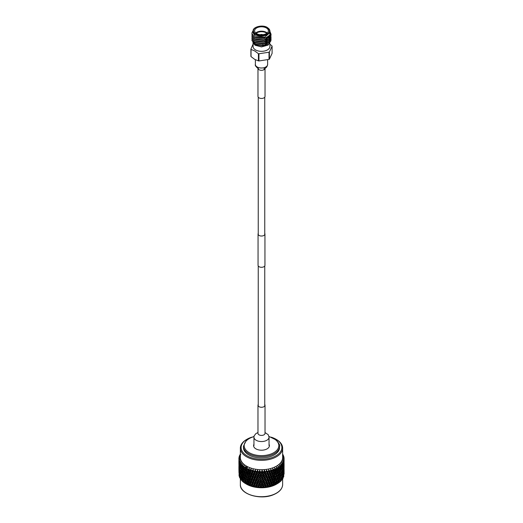 <?xml version="1.0" encoding="UTF-8"?>
<svg xmlns="http://www.w3.org/2000/svg" width="523" height="523" viewBox="0 0 523 523"><rect width="100%" height="100%" fill="white"/><g stroke="black" fill="none" stroke-linecap="round" stroke-linejoin="round"><path stroke-width="0.78" d="M264.756 233.382A3.445 1.987 180 0 1 264.945 234.036L264.945 265.305A3.445 1.987 180 0 1 263.938 266.71A3.445 1.987 180 0 1 260.179 267.142A3.445 1.987 180 0 1 258.055 265.305L258.055 234.036A3.445 1.987 180 0 1 258.244 233.382M264.945 234.036A3.445 1.987 180 0 1 263.938 235.442A3.445 1.987 180 0 1 260.179 235.873A3.445 1.987 180 0 1 258.055 234.036M258.421 53.692L254.727 50.934L251.04 49.43A10.905 6.296 180 0 1 250.903 49.129L250.903 56.321A10.905 6.296 0 0 0 251.04 56.621L254.727 59.38L258.421 60.884A10.905 6.296 0 0 0 258.937 60.962L258.937 53.771A10.905 6.296 180 0 1 258.421 53.692L258.421 60.884M269.914 43.651L269.914 46.482A8.414 4.857 180 0 1 264.723 50.966A8.414 4.857 180 0 1 255.551 49.914A8.414 4.857 180 0 1 253.086 46.482L253.086 43.298M250.903 49.129L253.086 44.05M262.049 34.753A1.419 0.817 0 0 0 260.951 34.753M262.703 34.708A1.798 1.039 0 0 0 260.297 34.708M262.651 34.714A1.798 1.039 0 0 0 260.349 34.714M255.74 32.975A6.891 3.981 180 0 1 266.377 32.354A6.891 3.981 180 0 1 267.26 32.975M266.822 33.315A6.511 3.759 0 0 0 266.102 32.818A6.511 3.759 0 0 0 256.178 33.315M266.377 27.974A6.891 3.981 0 0 0 258.859 27.111A6.891 3.981 0 0 0 254.609 30.785A6.891 3.981 0 0 0 256.623 33.603A6.891 3.981 0 0 0 264.141 34.466A6.891 3.981 0 0 0 268.391 30.785A6.891 3.981 0 0 0 266.377 27.974M267.75 45.298L269.881 42.5M255.152 45.253L261.5 46.907L268.083 45.115L261.565 46.73L255.152 45.253L252.864 42.821M255.551 36.1L264.723 37.153L269.914 32.661L269.914 31.099A8.414 4.857 180 0 1 264.723 35.59A8.414 4.857 180 0 1 255.551 34.538A8.414 4.857 180 0 1 253.086 31.099L254.963 35.727L255.551 36.1M270.195 32.047L271.071 34.485L270.751 35.982L263.978 40.179L254.727 39.042L251.929 35.244M269.979 31.563L271.071 34.27L270.751 35.773L263.978 39.97L254.727 38.826L251.929 35.139L252.04 34.335M271.071 39.591L270.751 41.193L263.978 45.39L254.727 44.252L251.929 40.454M270.992 38.722L270.751 40.984L263.978 45.181L254.727 44.043L251.929 40.349L252.027 39.585M271.071 37.852L270.751 39.46L263.978 43.657L254.727 42.513L251.929 38.722M269.914 34.969L270.633 36.009M270.685 36.113L270.966 36.878M270.992 36.983L270.751 39.245L263.978 43.442L254.727 42.304L251.929 38.617L252.027 37.852M270.313 33.949L270.94 35.244M270.966 35.348L270.751 37.721L263.978 41.918L254.727 40.774L251.929 36.983M270.352 33.786L270.966 35.139M270.992 35.244L270.751 37.512L263.978 41.709L254.727 40.565L251.929 36.878L252.027 36.113M251.929 33.694L251.929 33.616A9.571 5.531 180 0 0 251.929 33.694L254.851 37.316L266.083 37.8L269.861 35.015L269.914 31.458M270.247 38.852L270.626 39.5M270.679 39.611L270.934 40.467M270.953 40.604L268.083 45.115M253.086 42.043L253.25 43.004M253.387 43.337L255.355 45.364M251.929 33.616L251.929 33.609A9.571 5.531 180 0 1 253.086 30.975M253.086 32.857L254.963 35.727L253.086 32.772M269.881 34.982L269.626 36.355L265.344 39.65M269.848 36.113L269.914 37.198M269.868 37.303L269.626 38.094L265.344 41.389M269.848 37.852L269.914 38.937M269.868 39.035L269.626 39.833L265.344 43.128M267.783 36.8L268.992 37.891M269.097 38.022L269.678 39.029M269.848 39.585L269.914 40.676M269.868 40.774L269.626 41.565L265.344 44.867M256.911 44.906L255.551 44.324L253.099 41.395M269.868 42.513L269.639 43.278M268.972 36.087L263.677 38.78L255.551 37.813L254.479 37.107M269.914 35.459L268.744 38.081L267.547 37.081M267.815 38.872L263.677 40.513L255.551 39.545L254.747 39.048M269.476 35.557L269.724 36.113M269.796 36.329L269.914 37.041M269.914 37.251L268.744 39.82M267.815 40.604L263.677 42.252L255.551 41.284L254.747 40.787M268.73 36.303L269.286 36.976M269.613 37.564L269.914 38.78M269.914 38.99L268.744 41.552M267.815 42.343L263.677 43.991L255.551 43.023L254.747 42.52M268.881 38.192L269.541 39.16M269.613 39.303L269.914 40.519M269.914 40.722L268.744 43.291M267.815 44.082L263.677 45.73L255.551 44.756L254.747 44.259M260.5 45.122A1.419 0.817 0 0 0 262.043 45.305A1.419 0.817 0 0 0 262.919 44.547M269.018 52.208L269.018 59.406A10.905 6.296 0 0 0 269.397 59.184L269.397 51.993A10.905 6.296 180 0 1 269.018 52.208L258.937 53.771M251.04 56.621L251.04 49.43M269.613 43.978L271.96 45.874A10.905 6.296 180 0 1 272.097 46.174L272.097 53.366L269.397 59.184M272.097 46.174L269.397 51.993M258.937 60.962L269.018 59.406M265.024 96.415A3.524 2.033 180 0 1 262.847 98.298A3.524 2.033 180 0 1 259.009 97.853A3.524 2.033 180 0 1 257.976 96.415L257.976 68.323A3.524 2.033 180 0 0 259.009 69.716A3.524 2.033 180 0 0 262.808 70.16A3.524 2.033 180 0 0 265.024 68.323L265.024 96.415M258.244 404.456A3.524 2.033 0 0 0 257.976 405.233A3.524 2.033 0 0 0 258.257 406.038A3.524 2.033 0 0 0 262.206 407.227A3.524 2.033 0 0 0 265.024 405.233A3.524 2.033 0 0 0 264.756 404.456M246.608 453.428A18.076 10.434 -0 0 0 266.861 457.475A18.076 10.434 -0 0 0 279.576 447.511L279.576 446.263A18.076 10.434 180 0 1 266.861 456.226A18.076 10.434 180 0 1 246.608 452.173A18.076 10.434 180 0 1 243.424 446.263L243.424 447.511A18.076 10.434 -0 0 0 246.608 453.428M251.733 437.189A20.371 11.761 -0 0 0 247.091 439.196A20.371 11.761 -0 0 0 244.712 454.18A20.371 11.761 -0 0 0 273.045 457.2A20.371 11.761 -0 0 0 278.288 440.843A20.371 11.761 -0 0 0 275.909 439.196A20.371 11.761 -0 0 0 271.267 437.189M275.909 439.196L276.451 439.51A21.142 12.206 180 0 1 278.916 441.222A21.142 12.206 180 0 1 282.642 448.139A21.142 12.206 180 0 1 267.769 459.789A21.142 12.206 180 0 1 244.084 455.056A21.142 12.206 180 0 1 240.358 448.139A21.142 12.206 180 0 1 246.549 439.51L247.091 439.196M240.358 448.139L240.358 457.514A21.142 12.206 -0 0 0 244.084 464.431A21.142 12.206 -0 0 0 267.769 469.17A21.142 12.206 -0 0 0 282.642 457.514L282.642 448.139M240.358 454.101A22.594 13.042 -0 0 0 240.005 454.683L240.763 454.33M240.691 454.461L239.678 455.33A22.594 13.042 -0 0 0 239.397 456.004L240.22 455.598L239.181 456.664A22.594 13.042 -0 0 0 239.024 457.35L239.913 456.899L238.939 458.024A22.594 13.042 -0 0 0 238.906 458.704A22.594 13.042 -0 0 0 238.906 458.717L239.841 458.207L238.939 459.39A22.594 13.042 -0 0 0 239.031 460.077L240.011 459.514L239.181 460.743A22.594 13.042 -0 0 0 239.403 461.43L240.469 460.94L239.678 462.084A22.594 13.042 -0 0 0 240.018 462.744L241.044 462.057L240.403 463.378A22.594 13.042 -0 0 0 240.868 464.019L241.901 463.267L241.365 464.627A22.594 13.042 -0 0 0 241.94 465.235L242.973 464.424L242.548 465.81A22.594 13.042 -0 0 0 242.881 466.098A22.594 13.042 -0 0 0 243.228 466.379L244.248 465.503L243.94 466.915A22.594 13.042 -0 0 0 244.718 467.444L245.705 466.503L245.522 467.928A22.594 13.042 -0 0 0 246.392 468.405L247.346 467.412L247.281 468.843A22.594 13.042 -0 0 0 248.235 469.262L249.34 468.294L249.196 469.647A22.594 13.042 -0 0 0 250.216 470.007L251.066 468.902L251.243 470.327A22.594 13.042 -0 0 0 252.328 470.628L253.106 469.471L253.4 470.883A22.594 13.042 -0 0 0 254.531 471.112L255.472 469.955L255.649 471.308A22.594 13.042 -0 0 0 256.819 471.465L257.682 470.255L257.963 471.589A22.594 13.042 -0 0 0 259.153 471.681L259.689 470.406L260.317 471.733A22.594 13.042 -0 0 0 261.52 471.753L262.2 470.445L262.683 471.733A22.594 13.042 -0 0 0 263.88 471.681L264.455 470.334L265.037 471.589A22.594 13.042 -0 0 0 266.214 471.465L266.449 470.118L267.345 471.308A22.594 13.042 -0 0 0 268.502 471.112L268.626 469.759L269.593 470.883A22.594 13.042 -0 0 0 270.705 470.622L270.724 469.262L271.757 470.327A22.594 13.042 -0 0 0 272.81 470L272.718 468.641L273.804 469.647A22.594 13.042 -0 0 0 274.797 469.255L274.595 467.908L275.719 468.843A22.594 13.042 -0 0 0 276.634 468.392L276.327 467.059L277.478 467.928A22.594 13.042 -0 0 0 278.301 467.425L277.896 466.117L279.06 466.915A22.594 13.042 -0 0 0 279.792 466.366L279.426 464.967L280.452 465.81A22.594 13.042 -0 0 0 281.073 465.222L280.596 463.849L281.629 464.627A22.594 13.042 -0 0 0 282.145 463.999L281.564 462.659L282.597 463.378A22.594 13.042 -0 0 0 282.995 462.724L282.237 461.561L283.322 462.084A22.594 13.042 -0 0 0 283.603 461.41L282.78 460.286L283.819 460.743A22.594 13.042 -0 0 0 283.976 460.057L283.087 458.991L284.061 459.39A22.594 13.042 -0 0 0 284.094 458.704A22.594 13.042 -0 0 0 284.094 458.697L283.159 457.684L284.061 458.024A22.594 13.042 -0 0 0 283.969 457.331L282.989 456.376L283.819 456.664A22.594 13.042 -0 0 0 283.597 455.984L282.721 455.134M245.98 483.86L246.549 484.187A21.142 12.206 -0 0 0 276.451 484.187L277.17 483.768L277.491 482.481L277.059 481.225L276.615 482.964L276.942 483.893A22.594 13.042 -0 0 0 277.17 483.768M283.688 476.832A22.594 13.042 -0 0 0 283.747 476.656L283.721 474.139L283.688 476.832M283.12 478.159A22.594 13.042 -0 0 0 283.211 477.983L283.165 475.472L283.12 478.159L282.204 478.813M282.538 478.447L282.472 478.996M282.315 479.441A22.594 13.042 -0 0 0 282.44 479.277L282.381 476.754L282.315 479.441L281.426 480.042M281.583 479.545L281.466 480.317M281.282 480.67A22.594 13.042 -0 0 0 281.433 480.513L281.361 477.989L281.282 480.67L280.426 481.219M280.42 480.585L280.674 481.245L280.236 481.559M280.034 481.833A22.594 13.042 -0 0 0 280.217 481.683L280.125 479.153L280.034 481.833L279.223 482.324M279.06 481.546L279.341 482.363L278.798 482.716M278.582 482.906A22.594 13.042 -0 0 0 278.785 482.768L279.073 481.461L278.687 480.238L278.288 481.997L278.582 482.906L276.589 484.108M276.942 483.893L274.882 484.965L275.739 483.396L275.261 482.114L274.778 483.821L275.137 484.775A22.594 13.042 -0 0 0 275.386 484.664M275.137 484.775L273.026 485.723L273.823 484.2L273.313 482.892L272.79 484.566L273.176 485.54A22.594 13.042 -0 0 0 273.444 485.442M273.176 485.54L271.045 486.357L271.777 484.88L271.234 483.54L270.685 485.181L271.091 486.181A22.594 13.042 -0 0 0 271.378 486.102M271.091 486.181L268.966 486.874L269.62 485.436L269.051 484.063L268.476 485.671L268.9 486.697A22.594 13.042 -0 0 0 269.201 486.638M268.9 486.697L266.795 487.259L267.371 485.86L266.782 484.455L266.194 486.024L266.632 487.076A22.594 13.042 -0 0 0 266.933 487.031M266.632 487.076L264.573 487.514L265.056 486.148L264.455 484.703L263.854 486.24L264.298 487.318A22.594 13.042 -0 0 0 264.612 487.292M264.298 487.318L262.311 487.632L262.703 486.292L262.101 484.808L261.493 486.312L261.945 487.416A22.594 13.042 -0 0 0 262.258 487.41M261.945 487.416L260.049 487.613L260.343 486.292L259.735 484.775L259.133 486.24L259.578 487.371A22.594 13.042 -0 0 0 259.892 487.384M259.578 487.371L257.545 487.214L257.989 486.148L257.388 484.599L256.793 486.024L257.238 487.181A22.594 13.042 -0 0 0 257.545 487.214M257.303 487.344L255.244 486.906L255.675 485.867L255.093 484.278L254.511 485.671L254.943 486.854A22.594 13.042 -0 0 0 255.244 486.906M254.943 486.854L253.008 486.462L253.426 485.449L252.864 483.821L252.302 485.181L252.714 486.39A22.594 13.042 -0 0 0 253.008 486.462M252.714 486.39L250.863 485.88L251.262 484.893L250.726 483.232L250.197 484.56L250.589 485.795A22.594 13.042 -0 0 0 250.863 485.88M250.589 485.795L248.837 485.174L249.216 484.213L248.706 482.52L248.216 483.814L248.582 485.076A22.594 13.042 -0 0 0 248.837 485.174M248.582 485.076L246.954 484.35L247.301 483.409L246.83 481.69L246.379 482.958L246.712 484.233A22.594 13.042 -0 0 0 246.954 484.35M246.712 484.233L245.222 483.422L245.542 482.5L245.117 480.755L244.705 481.99L245.006 483.291A22.594 13.042 -0 0 0 245.222 483.422M245.954 481.31L246.398 480.049L245.954 478.316L245.516 479.571L245.954 481.31L246.595 481.905L246.032 483.88L251.171 469.249L251.236 470.269M244.999 483.265L244.411 482.899L244.705 481.997M244.463 482.86L243.679 482.389L243.581 479.715L243.483 482.245A22.594 13.042 -0 0 0 243.679 482.389M243.463 482.16L242.979 481.82L243.247 481.082M247.333 466.575L245.941 467.523M243.064 476.643L244.058 478.159M276.183 481.761L276.634 480.036L276.183 478.767L275.713 480.487L276.183 481.761L275.575 482.337L277.053 481.258M242.548 477.447L242.881 479.238L243.234 478.029L242.881 476.244L242.548 477.447M242.548 471.622L242.881 473.407L243.234 472.204L242.881 470.419L242.548 471.622M242.548 465.81L242.881 467.575L243.228 466.379M282.564 455.33L283.322 455.33A22.594 13.042 -0 0 0 282.982 454.664L282.642 454.382M283.322 455.33L283.276 455.696M282.531 454.951L283.296 455.317M283.819 456.664L283.773 457.141M282.976 456.618L283.78 456.651M284.061 458.024L284.022 459.155M283.152 457.926L284.028 458.011M284.061 459.39L284.094 458.749M283.093 459.233L284.022 459.371M283.819 460.743L283.904 461.881L283.976 460.057M282.799 460.534L283.773 460.73M283.322 462.084L283.473 463.228L283.603 461.41M282.27 461.802L283.276 462.057M282.597 463.378L282.799 464.535L282.995 462.724M281.518 463.038L282.544 463.358M281.629 464.627L281.897 465.797L282.145 463.999M280.544 464.221L281.583 464.601M280.452 465.81L280.773 467L281.073 465.222M279.36 465.339L280.4 465.777M279.06 466.915L279.432 468.124L279.792 466.366M278.105 466.261L279.007 466.882M277.478 467.928L277.896 469.164L278.301 467.425M276.53 467.216L277.425 467.895M275.719 468.843L276.183 470.099L276.634 468.392M274.791 468.072L275.673 468.804M273.804 469.647L274.307 470.935L274.797 469.255M272.908 468.817L273.758 469.602M271.757 470.327L272.287 471.648L272.81 470M270.901 469.451L271.712 470.282M269.593 470.883L270.156 472.236L270.705 470.622M268.796 469.955L269.554 470.837M267.345 471.308L267.926 472.694L268.502 471.112M266.606 470.327L267.305 471.256M265.037 471.589L265.625 473.008L266.214 471.465M262.683 471.733L263.206 473.642L264.337 470.654L264.998 471.537M263.278 473.191L263.88 471.681M260.317 471.733L260.938 473.675L262.075 470.759L262.651 471.681M260.918 473.223L261.52 471.753M257.963 471.589L258.682 473.57L259.807 470.726L260.291 471.674M258.558 473.119L259.153 471.681M255.649 471.308L256.453 473.335L257.558 470.556L257.944 471.53M256.231 472.87L256.819 471.465M253.4 470.883L254.276 472.962L255.355 470.249L255.636 471.249M253.962 472.485L254.531 471.112M251.243 470.327L252.184 472.465L253.217 469.811L253.387 470.824M251.779 471.962L252.328 470.628M249.196 469.647L249.7 471.308L250.216 470.007M247.281 468.843L248.32 471.099L249.236 468.569L249.19 469.582M247.752 470.537L248.235 469.262M245.522 467.928L245.954 469.654L246.595 470.249L247.281 468.785M245.954 469.654L246.392 468.405M243.94 466.915L244.326 468.66L245.032 469.301L245.529 467.869M244.326 468.66L244.718 467.444M241.365 464.627L241.646 466.411L241.94 465.235M240.403 463.378L240.626 465.182L240.868 464.019M239.678 462.084L239.835 463.894L240.018 462.744M239.181 460.743L239.286 462.567L239.403 461.43M238.939 459.39L239.031 460.077M238.946 459.88L238.906 458.704M239.096 458.488L239.024 457.35M239.442 456.422L239.397 456.004M240.73 454.709L240.037 454.677M240.201 455.984L239.429 455.991M239.907 457.279L239.063 457.337M239.848 458.586L238.946 458.697M240.024 459.894L239.076 460.063M240.436 461.181L239.449 461.404M241.083 462.437L240.064 462.724M241.953 463.646L240.913 463.993M243.032 464.797L241.992 465.209M244.319 465.875L243.28 466.346M245.117 469.092L244.705 470.334L245.117 472.086L245.542 470.837L245.117 469.092L245.79 466.869L244.771 467.405M246.83 470.033L246.379 471.295L246.83 473.027L247.301 471.753L246.83 470.033L247.438 467.771L246.444 468.366M248.706 470.863L248.216 472.158L248.706 473.858L249.216 472.557L248.706 470.863L249.236 468.569L248.281 469.223M250.726 471.576L250.197 472.903L250.726 474.57L251.262 473.237L250.726 471.576L251.171 469.249L250.262 469.961M252.864 472.164L252.302 473.524L252.864 475.159L253.426 473.792L252.864 472.164L253.217 469.811L252.367 470.582M255.093 472.622L254.511 474.015L255.093 475.61L255.675 474.211L255.093 472.622L255.355 470.249L254.577 471.066M256.231 478.702L256.826 477.283L256.231 475.714L255.642 477.12L256.453 479.16L257.989 474.492L257.388 472.936L256.793 474.368L257.558 476.388L258.682 473.57L257.44 470.229M257.388 472.936L257.558 470.556L256.858 471.413M259.735 476.107L260.343 474.636L259.735 473.112L259.133 474.577L259.807 476.558L260.938 473.675L259.689 470.406M259.735 473.112L259.807 470.726L259.192 471.628M262.101 476.146L262.703 474.636L262.101 473.152L261.493 474.649L262.075 476.59L263.206 473.642L261.951 470.452M262.101 473.152L262.075 470.759L261.546 471.694M264.455 476.035L265.056 474.485L264.455 473.04L263.854 474.577L264.337 476.486L265.625 473.008L265.455 473.472L264.213 470.354M264.455 473.04L264.337 470.654L263.906 471.622M267.926 472.694L267.658 473.165L266.449 470.118M266.782 472.792L266.194 474.368L266.782 475.786L267.371 474.204L266.567 470.419L266.233 471.406M270.156 472.236L269.796 472.727L268.626 469.759M269.051 472.406L268.476 474.015L269.051 475.4L269.62 473.779L268.737 470.046L268.515 471.046M272.287 471.648L271.842 472.164L270.724 469.262M271.234 471.883L270.685 473.524L271.234 474.877L271.777 473.223L270.836 469.543L270.718 470.556M274.307 470.935L273.777 471.478L272.718 468.641M273.313 471.23L272.79 472.903L273.313 474.224L273.823 472.537L272.823 468.915L272.816 469.935M276.183 470.099L275.575 470.68L274.595 467.908M275.261 470.458L274.778 472.164L275.261 473.446L275.739 471.733L274.797 469.19M277.896 469.164L277.216 469.778L276.327 467.059M277.059 469.569L276.615 471.301L277.059 472.563L277.491 470.818L276.628 468.333M283.904 461.881L283.577 462.195M283.473 463.228L283.067 463.6M282.799 464.535L281.923 465.346L282.989 465.64L283.165 466.804L283.165 463.809L282.989 465.64M281.897 465.797L281.054 466.555L282.139 466.915L282.381 468.092L282.381 465.097L282.139 466.915M280.773 467L279.975 467.706L281.067 468.131L281.361 469.321L281.361 466.333L281.067 468.131M279.432 468.124L278.694 468.785L279.772 469.275L280.125 470.484L280.465 468.7L280.125 467.497L279.772 469.275M265.625 475.852L265.03 477.407L265.625 478.839L266.22 477.277L265.625 475.852L265.599 473.073M249.7 471.308L250.197 472.903M244.326 471.504L243.934 472.727L244.326 474.492L244.725 473.263L244.326 471.504L244.777 470.105M242.881 467.575L243.653 468.262L242.561 468.719L242.241 466.928L242.241 469.922L242.561 468.719M241.646 466.411L242.469 467.144L241.378 467.542L241.11 465.732L241.11 468.719L241.378 467.542M240.626 465.182L241.489 465.96L240.417 466.294L240.201 464.47L240.201 467.464L240.417 466.294M239.835 463.894L240.73 464.731L239.678 464.993L239.534 463.162L239.678 464.993M239.286 462.567L239.652 462.914M284.087 459.763L284.054 462.79M284.087 465.594L284.054 468.615M284.087 466.353L284.087 463.365L283.95 466.49M284.028 464.123L284.028 461.129L283.78 464.359M284.087 471.426L284.094 474.113M284.087 472.177L284.087 469.19L283.95 472.315M284.028 469.948L284.028 466.961L283.78 470.184M283.904 467.712L283.904 464.725L283.577 468.026M283.721 465.477L283.721 462.482L283.355 465.816M283.231 464.241L283.597 464.319M283.721 462.482L283.551 462.142M283.904 473.544L283.904 470.55L283.577 473.858M283.721 471.301L283.721 468.314L283.355 471.641M283.473 469.059L283.473 466.065L283.473 469.059L283.067 469.432M283.165 463.809L282.936 463.306M283.165 466.804L282.27 467.634L283.322 467.902M283.473 466.065L283.27 465.647M283.231 470.072L283.597 470.151M283.721 468.314L283.551 467.974M283.473 474.884L283.473 471.89L283.473 474.884L283.067 475.257M283.165 472.629L283.165 469.641L283.165 472.629L282.27 473.459L283.322 473.727M282.799 470.367L282.799 467.379L282.799 470.367L281.923 471.171L282.989 471.465M282.381 465.097L282.093 464.431M282.381 468.092L281.518 468.87L282.59 469.203M282.799 467.379L282.538 466.791M283.165 469.641L282.936 469.138M283.473 471.89L283.27 471.471M283.231 475.904L283.597 475.982M283.721 474.139L283.551 473.805M282.799 476.192L282.799 473.204L282.799 476.192L281.923 477.002L282.989 477.296M282.381 473.916L282.381 470.929L282.381 473.916L281.518 474.694L282.59 475.028M281.897 471.628L281.897 468.641L281.897 471.628L281.054 472.38L282.139 472.74M281.361 466.333L281.028 465.496M281.361 469.321L280.544 470.053L281.629 470.445M281.897 468.641L281.583 467.889M282.381 470.929L282.093 470.262M282.799 473.204L282.538 472.615M283.165 475.472L282.936 474.962M281.897 477.453L281.897 474.466L281.897 477.453L281.054 478.212L282.139 478.571M281.361 475.146L281.361 472.164L281.361 475.146L280.544 475.878L281.629 476.276M280.773 472.825L280.773 469.837L280.773 472.825L279.975 473.531L281.067 473.956M280.125 470.484L279.36 471.171L280.446 471.628M280.773 469.837L280.42 468.922M281.361 472.164L281.028 471.328M281.897 474.466L281.583 473.714M282.381 476.754L282.093 476.087M280.125 467.497L279.766 466.496M278.687 471.569L279.073 469.804L278.687 468.575L278.288 470.34L278.687 471.569L277.975 472.21L279.053 472.733L279.432 473.956L279.792 472.177L279.432 470.962L279.053 472.733M280.773 478.656L280.773 475.662L280.773 478.656L279.975 479.362L281.067 479.794M280.125 476.309L280.465 474.524L280.125 473.328L279.779 475.106L280.125 476.309L279.36 476.996L280.446 477.453M279.432 473.956L278.694 474.609L279.779 475.106M280.125 473.328L279.766 472.328M280.773 475.662L280.42 474.753M281.361 477.989L281.028 477.159M277.896 472.001L277.471 473.746L277.896 474.989L278.308 473.243L277.216 469.778L278.288 470.34M278.687 468.575L278.295 467.392M279.432 470.962L279.06 469.883M279.432 479.781L279.792 478.002L279.432 476.793L279.053 478.558L279.432 479.781L278.694 480.441L279.772 480.938M278.687 477.394L279.073 475.629L278.687 474.407L278.288 476.165L278.687 477.394L277.975 478.035L279.053 478.558M279.432 476.793L279.06 475.708M280.125 479.153L279.766 478.159M276.183 472.942L275.713 474.662L276.183 475.93L276.634 474.211L275.575 470.68L276.615 471.301M277.059 472.563L276.419 473.158L277.471 473.746M277.975 472.21L277.491 470.818M277.896 474.989L277.216 475.603L278.288 476.165M278.687 474.407L278.308 473.25M277.059 478.388L277.491 476.649L277.059 475.4L276.615 477.133L277.059 478.388L276.419 478.983L277.471 479.578L277.896 480.82L278.308 479.068L277.896 477.826L277.471 479.578M277.896 480.82L277.216 481.435L278.288 481.997M277.975 478.035L277.491 476.649M278.687 480.238L278.308 479.075M274.307 473.773L273.797 475.466L274.307 476.76L274.797 475.067L273.777 471.478L274.778 472.164M275.261 473.446L274.693 474.008L275.713 474.662M277.059 475.4L275.739 471.733M276.183 475.93L275.575 476.505L276.615 477.133M277.896 477.826L276.634 474.211M275.261 479.271L275.739 477.564L275.261 476.29L274.778 477.989L275.261 479.271L274.693 479.833L275.713 480.487M277.811 483.396L277.491 482.481M272.287 474.492L271.751 476.146L272.287 477.479L272.816 475.812L271.842 472.164L272.79 472.903M273.313 474.224L272.823 474.753L273.797 475.466M275.261 476.29L273.777 471.478L273.823 472.537M274.307 476.76L273.777 477.303L274.778 477.989M276.183 478.767L274.797 475.067M277.059 481.225L275.739 477.564M277.824 483.357L276.634 480.036M276.105 484.331L275.575 482.337L276.615 482.964M274.307 482.592L274.797 480.892L274.307 479.598L273.797 481.291L274.307 482.592L273.777 483.134L274.778 483.821M273.313 480.049L273.823 478.368L273.313 477.061L272.79 478.735L273.313 480.049L272.823 480.578L273.797 481.291M270.156 475.08L269.593 476.701L270.156 478.068L270.711 476.433L269.796 472.727L270.685 473.524M271.234 474.877L270.836 475.374L271.751 476.146M273.313 477.061L271.842 472.164L271.777 473.223M272.287 477.479L271.842 477.989L272.79 478.735M274.307 479.598L272.823 474.753L272.816 475.812M275.261 482.114L273.777 477.303L273.823 478.368M276.242 484.298L274.797 480.892M275.575 482.337L275.739 483.396M272.287 483.304L272.816 481.637L272.287 480.317L271.751 481.971L272.287 483.304L271.842 483.821L272.79 484.566M271.234 480.702L271.777 479.048L271.234 477.715L270.685 479.349L271.234 480.702L270.836 481.199L271.751 481.971M267.926 475.531L267.345 477.126L267.926 478.519L268.502 476.924L267.658 473.165L268.476 474.015M269.051 475.4L268.737 475.878L269.593 476.701M271.234 477.715L269.796 472.727L269.62 473.779M270.156 478.068L269.796 478.552L270.685 479.349M272.287 480.317L270.836 475.374L270.711 476.433M273.313 482.892L271.842 477.989L271.777 479.048M274.242 485.161L272.823 480.578L272.816 481.637M274.503 485.135L273.777 483.134L273.823 484.2M270.156 483.893L270.711 482.258L270.156 480.905L269.593 482.526L270.156 483.893L269.796 484.383L270.685 485.181M269.051 481.225L269.62 479.604L269.051 478.238L268.476 479.839L269.051 481.225L268.737 481.703L269.593 482.526M266.782 475.786L266.567 476.25L265.455 473.472L266.194 474.368M269.051 478.238L267.658 473.165L267.371 474.204M266.782 478.623L266.194 480.192L266.782 481.611L267.371 480.029L266.567 476.25L267.345 477.126M267.926 478.519L267.658 478.99L268.476 479.839M270.156 480.905L268.737 475.878L268.502 476.924M271.234 483.54L269.796 478.552L269.62 479.604M272.235 485.867L270.836 481.199L270.711 482.258M272.62 485.867L271.842 483.821L271.777 484.88M267.926 484.35L268.502 482.749L267.926 481.356L267.338 482.951L267.926 484.35L267.658 484.821L268.476 485.671M263.278 476.035L262.677 477.551L263.278 479.022L263.886 477.492L263.278 476.035L263.206 473.642L263.854 474.577M265.455 473.472L265.056 474.485M263.278 479.022L264.337 476.486L265.03 477.407M264.455 481.86L265.056 480.317L264.455 478.872L263.854 480.408L264.337 482.311L265.592 478.918M267.926 481.356L267.658 478.99L266.567 476.25L266.22 477.277M265.625 481.676L265.03 483.232L265.625 484.671L266.22 483.108L265.455 479.297L266.194 480.192M266.782 481.611L266.567 482.075L267.338 482.951M269.051 484.063L267.658 478.99L267.371 480.029M270.11 486.455L268.737 481.703L268.502 482.749M270.62 486.475L269.796 484.383L269.62 485.436M260.918 476.067L260.31 477.551L260.918 479.055L261.526 477.564L260.918 476.067L260.938 473.675L261.493 474.649M264.455 478.872L264.337 476.486L263.206 473.642L262.703 474.636M260.918 479.055L262.075 476.59L262.677 477.551M266.782 484.455L266.567 482.075L264.337 476.486L263.886 477.492M262.101 481.971L262.703 480.46L262.101 478.983L261.493 480.48L262.075 482.415L263.206 479.467L263.854 480.408M265.455 479.297L265.056 480.317M263.278 484.847L263.886 483.317L263.278 481.86L262.677 483.376L263.206 485.298L264.337 482.311L265.03 483.232M264.573 487.514L265.599 484.736M267.894 486.906L266.567 482.075L266.22 483.108M265.606 487.227L265.455 485.128L266.194 486.024M268.515 486.965L267.658 484.821L267.371 485.86M258.558 475.963L257.957 477.407L258.558 478.95L259.16 477.499L258.558 475.963L258.682 473.57L259.133 474.577M262.101 478.983L262.075 476.59L260.938 473.675L260.343 474.636M258.558 478.95L259.807 476.558L260.31 477.551M263.278 481.86L263.206 479.467L262.075 476.59L261.526 477.564M259.735 481.931L260.343 480.46L259.735 478.944L259.133 480.408L259.807 482.383L260.938 479.499L261.493 480.48M264.455 484.703L264.337 482.311L263.206 479.467L262.703 480.46M260.918 484.886L261.526 483.396L260.918 481.892L260.31 483.376L260.938 485.331L262.075 482.415L262.677 483.376M266.331 487.325L264.337 482.311L263.886 483.317M262.311 487.632L263.206 485.298L263.854 486.24M265.455 485.128L265.056 486.148M255.093 475.61L255.355 476.08L256.453 473.335L256.793 474.368M259.735 478.944L259.807 476.558L258.682 473.57L257.989 474.492M257.388 478.767L256.793 480.192L257.388 481.755L257.989 480.317L257.388 478.767L257.558 476.388L257.957 477.407M260.918 481.892L260.938 479.499L259.807 476.558L259.16 477.499M256.231 484.527L256.826 483.108L256.231 481.539L255.642 482.945L256.453 484.991L257.388 481.755L257.558 482.213L258.682 479.401L259.133 480.408M262.101 484.808L262.075 482.415L260.938 479.499L260.343 480.46M258.558 484.775L259.16 483.324L258.558 481.788L257.957 483.232L258.682 485.233L259.807 482.383L260.31 483.376M263.272 487.403L263.206 485.298L262.075 482.415L261.526 483.396M260.049 487.613L260.938 485.331L261.493 486.312M264.102 487.547L263.206 485.298L262.703 486.292M252.864 475.159L253.217 475.642L254.276 472.962L254.511 474.015M256.231 475.714L256.453 473.335L255.675 474.211M253.962 478.316L254.538 476.93L253.962 475.329L253.394 476.701L254.276 478.793L255.355 476.08L255.642 477.12M258.558 481.788L258.682 479.401L257.558 476.388L256.826 477.283M255.093 481.435L255.675 480.036L255.093 478.453L254.511 479.839L255.355 481.905L256.453 479.16L256.793 480.192M259.735 484.775L259.807 482.383L258.682 479.401L257.989 480.317M257.388 484.599L257.558 482.213L257.957 483.232M260.918 487.443L260.938 485.331L259.807 482.383L259.16 483.324M257.793 487.456L258.682 485.233L259.133 486.24M261.84 487.639L260.938 485.331L260.343 486.292M250.726 474.57L251.171 475.08L252.184 472.465L252.302 473.524M253.962 475.329L254.276 472.962L253.426 473.792M251.779 477.793L252.328 476.446L251.779 474.806L251.236 476.146L252.184 478.29L253.217 475.642L253.394 476.701M255.093 478.453L255.355 476.08L254.538 476.93M252.864 480.983L253.426 479.617L252.864 477.996L252.302 479.349L253.217 481.467L254.276 478.793L254.511 479.839M256.231 481.539L256.453 479.16L255.675 480.036M253.962 484.141L254.538 482.762L253.962 481.153L253.394 482.526L254.276 484.625L255.355 481.905L255.642 482.945M258.571 487.331L258.682 485.233L257.558 482.213L256.826 483.108M255.584 487.161L256.453 484.991L256.793 486.024M259.571 487.586L258.682 485.233L257.989 486.148M251.779 474.806L252.184 472.465L251.262 473.237M249.7 477.139L250.223 475.825L249.7 474.152L249.19 475.459L249.7 477.139L250.19 477.669L251.171 475.08L251.236 476.146M252.864 477.996L253.217 475.642L252.328 476.446M250.726 480.395L251.262 479.061L250.726 477.407L250.197 478.728L250.726 480.395L251.171 480.905L252.184 478.29L252.302 479.349M253.962 481.153L254.276 478.793L253.426 479.617M251.779 483.618L252.334 482.271L251.779 480.63L251.236 481.971L252.184 484.121L253.217 481.467L253.394 482.526M255.093 484.278L255.355 481.905L254.538 482.762M253.439 486.743L254.276 484.625L254.511 485.671M256.257 487.083L256.453 484.991L255.675 485.867M246.83 473.027L247.438 473.603L248.32 471.099L248.216 472.158M248.706 473.858L249.236 474.4L249.19 475.459M249.7 474.152L250.19 471.838L249.216 472.557M250.726 477.407L251.171 475.08L250.223 475.825M248.706 479.683L249.216 478.382L248.706 476.695L248.216 477.983L248.706 479.683L249.236 480.225L250.19 477.669L250.197 478.728M251.779 480.63L252.184 478.29L251.262 479.061M249.7 482.971L250.223 481.65L249.7 479.977L249.19 481.284L249.7 482.971L250.19 483.494L251.171 480.905L251.236 481.971M252.864 483.821L253.217 481.467L252.334 482.271M251.38 486.187L252.184 484.121L252.302 485.181M254.001 486.704L254.276 484.625L253.426 485.449M247.752 476.368L248.235 475.087L247.752 473.38L247.274 474.655L248.32 476.924L248.216 477.983M245.117 472.086L245.79 472.7L246.379 471.295M247.752 473.38L248.32 471.099L247.301 471.753M245.954 475.479L246.398 474.224L245.954 472.491L245.516 473.746L245.954 475.479L246.595 476.074L247.274 474.655M248.706 476.695L249.236 474.4L248.235 475.087M249.7 479.977L250.19 477.669L249.216 478.382M247.752 482.193L248.235 480.912L247.752 479.205L247.274 480.48L247.752 482.193L248.32 482.755L249.236 480.225L249.19 481.284M250.726 483.232L251.171 480.905L250.223 481.65M249.432 485.521L250.19 483.494L250.197 484.56M251.831 486.181L252.184 484.121L251.262 484.893M246.83 478.852L247.301 477.577L246.83 475.865L246.379 477.126L247.438 479.428L247.274 480.48M245.954 472.491L246.595 470.249L245.542 470.837M244.326 474.492L245.032 475.126L245.516 473.746M246.83 475.865L247.438 473.603L246.398 474.224M245.117 477.911L245.542 476.669L245.117 474.923L244.705 476.159L245.117 477.911L245.79 478.525L246.379 477.126M247.752 479.205L248.32 476.924L247.301 477.577M248.706 482.52L249.236 480.225L248.235 480.912M247.621 484.736L248.32 482.755L248.216 483.814M249.759 485.534L250.19 483.494L249.216 484.213M243.581 471.046L243.953 469.824L243.581 468.052L243.215 469.268L243.581 471.046L244.319 471.707L243.234 472.204M243.581 468.052L243.953 466.974M245.032 469.301L243.953 469.824M245.117 474.923L245.79 472.7L244.725 473.263M244.326 477.329L243.934 478.552L244.326 480.317L244.725 479.088L244.326 477.329L244.784 475.904M245.954 478.316L246.595 476.074L245.542 476.669M244.326 480.317L245.032 480.957L245.516 479.571M246.83 481.69L247.438 479.428L246.398 480.049M245.542 482.5L246.595 481.905L246.379 482.958M247.824 484.762L248.32 482.755L247.301 483.409M243.581 476.871L243.953 475.655L243.581 473.884L243.215 475.1L243.581 476.871L244.319 477.532L243.234 478.029M242.241 466.928L242.587 466.013M242.241 469.922L243.032 470.628L241.946 471.06L241.646 469.255L241.646 472.243L241.946 471.06M242.881 470.419L243.247 469.419M242.881 473.407L243.653 474.086L242.561 474.551L242.241 472.759L242.241 475.747L242.561 474.551M243.581 473.884L243.953 472.805M245.032 475.126L243.953 475.655M245.117 480.755L245.79 478.525L244.725 479.088M241.11 465.732L241.423 464.98M241.11 468.719L241.953 469.477L240.868 469.844L240.626 468.026L240.626 471.014L240.868 469.844M241.646 469.255L241.979 468.425M241.646 472.243L242.469 472.969L241.378 473.367L241.11 471.563L241.11 474.544L241.378 473.367M242.241 472.759L242.587 471.844M242.241 475.747L243.032 476.453L241.946 476.884L241.646 475.08L241.646 478.074L241.946 476.884M242.881 476.244L243.247 475.25M242.881 479.238L243.653 479.918L242.561 480.382L242.241 478.591L242.156 481.114A22.594 13.042 -0 0 0 242.319 481.271L242.561 480.382M243.581 479.715L243.953 478.63M245.032 480.957L243.953 481.487M240.201 464.47L240.469 463.881M240.201 467.464L241.083 468.268L240.018 468.569L239.835 466.738L240.018 468.569M240.626 468.026L240.913 467.353M240.626 471.014L241.489 471.792L240.417 472.119L240.201 470.301L240.201 473.289L240.417 472.119M241.11 471.563L241.423 470.811M241.11 474.544L241.953 475.302L240.868 475.669L240.626 473.851L240.626 476.839L240.868 475.669M241.646 475.08L241.979 474.25M241.646 478.074L242.469 478.8L241.378 479.199L241.11 477.388L241.044 479.911A22.594 13.042 -0 0 0 241.175 480.075L241.378 479.199M242.241 478.591L242.587 477.676M243.162 481.788L242.319 481.271M239.534 463.162L239.73 462.737M239.534 466.15L239.933 466.529M239.835 466.738L240.07 466.228M239.835 469.726L240.73 470.556L239.678 470.824L239.534 468.994L239.678 470.824M240.201 470.301L240.469 469.713M240.201 473.289L241.083 474.093L240.018 474.394L239.835 472.563L240.018 474.394M240.626 473.851L240.913 473.178M240.626 476.839L241.489 477.623L240.417 477.95L240.201 476.126L240.149 478.643A22.594 13.042 -0 0 0 240.26 478.813L240.417 477.95M241.11 477.388L241.423 476.636M242.057 480.644L241.175 480.075M242.129 480.957L241.979 480.081M239.286 468.399L239.286 465.411L239.652 468.739M239.103 464.81L239.103 461.816L239.423 465.124M239.286 465.411L239.449 465.071M239.776 467.17L239.403 467.248M239.534 468.994L239.73 468.569M239.534 471.975L239.933 472.354M239.835 472.563L240.07 472.053M239.835 475.551L240.73 476.388L239.678 476.656L239.534 474.819L239.495 477.336A22.594 13.042 -0 0 0 239.567 477.512L239.678 476.656M240.201 476.126L240.469 475.538M241.162 479.441L240.26 478.813M241.011 479.676L240.913 479.009M239.286 474.224L239.286 471.236L239.652 474.57M239.103 470.635L239.103 467.647L239.423 470.948M238.978 467.046L238.978 464.058L239.22 467.287M238.913 463.45L238.913 460.456L239.05 463.587M239.286 471.236L239.449 470.896M239.776 472.995L239.403 473.073M239.534 474.819L239.73 474.394M240.495 478.192L239.567 477.512M240.116 478.323L240.07 477.891M239.122 476.165L239.103 473.478L239.076 475.989A22.594 13.042 -0 0 0 239.122 476.165M238.978 472.87L238.978 469.883L239.22 473.112M238.913 469.275L238.913 466.287L239.05 469.412M238.946 465.712L238.913 462.692M238.946 471.543L238.913 468.516M246.889 469.366L246.47 469.746M257.558 482.213L257.408 481.801M257.558 476.388L257.408 475.976M267.449 27.667A8.414 4.857 180 0 1 269.914 31.099L267.371 27.49C262.428 24.313 252.537 26.961 253.086 31.099L253.086 32.661M255.819 34.067A8.035 4.635 0 0 0 267.181 34.067A8.035 4.635 0 0 0 267.181 27.51A8.035 4.635 0 0 0 255.819 27.51A8.035 4.635 0 0 0 255.819 34.067M265.024 68.278L263.938 68.768C266.017 68.186 267.246 66.748 267.626 64.46A6.126 3.537 180 0 1 263.847 67.728A6.126 3.537 180 0 1 257.166 66.964A6.126 3.537 180 0 1 255.374 64.46C254.91 65.185 255.669 66.414 257.649 68.147L258.525 68.526M257.976 405.233L257.976 433.377A3.524 2.033 0 0 0 258.257 434.175A3.524 2.033 0 0 0 262.206 435.371A3.524 2.033 0 0 0 265.024 433.377L264.913 433.325M253.956 445.635L253.956 437.195A7.544 4.354 0 0 0 254.564 438.902A7.544 4.354 0 0 0 263.01 441.458A7.544 4.354 0 0 0 269.044 437.195L268.266 434.737L265.024 432.547M269.044 444.269A7.91 4.563 180 0 1 264.965 449.741A7.91 4.563 180 0 1 254.982 448.224A7.91 4.563 180 0 1 253.956 444.269M253.982 436.633A17.311 9.996 -0 0 0 247.235 451.297A17.311 9.996 -0 0 0 271.313 453.866A17.311 9.996 -0 0 0 275.765 439.974A17.311 9.996 -0 0 0 269.018 436.633M273.477 494.555A21.142 12.206 -0 0 0 282.642 484.501C282.446 488.815 279.367 492.228 273.405 494.732C260.356 500.459 239.554 494.078 240.358 484.501A21.142 12.206 -0 0 0 244.084 491.417A21.142 12.206 -0 0 0 273.477 494.555M273.261 494.686A20.757 11.983 180 0 1 246.686 493.209M264.756 406.011L264.756 265.959M264.756 234.69L264.756 97.193M258.244 406.011L258.244 265.959M258.244 234.69L258.244 97.193M267.626 59.91L267.626 64.46M255.374 59.733L255.374 64.46M269.044 445.635L269.044 437.195M265.024 433.377L265.024 405.233M253.956 437.195L254.152 435.836L255.91 433.593L257.976 432.547M279.576 446.263C280.269 445.635 279.164 443.556 276.255 440.013L268.999 436.457M282.642 484.501L282.642 478.846M240.358 484.501L240.358 478.885M254.001 436.457L249.399 438.241L246.255 440.444L243.424 446.263"/></g></svg>
